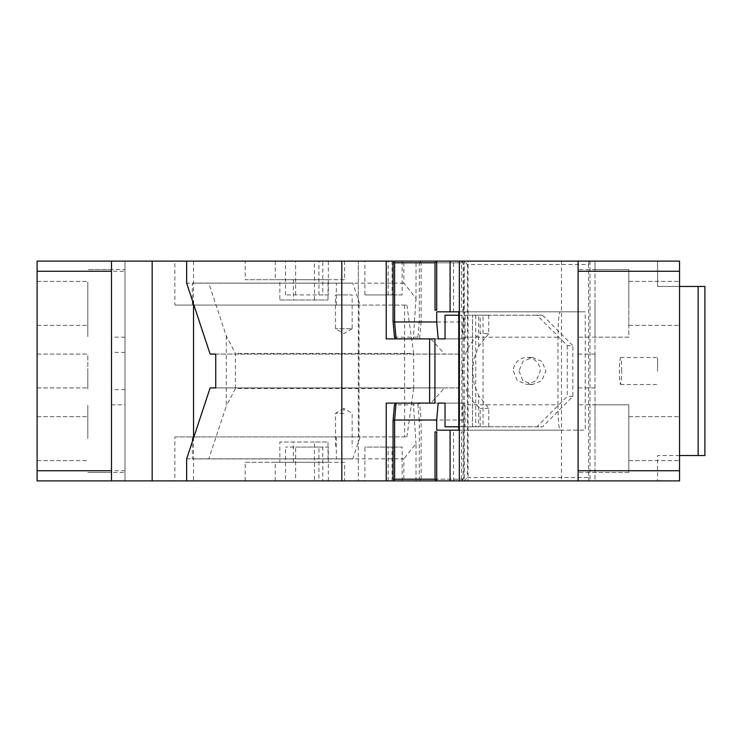 <?xml version="1.0" encoding="UTF-8"?>
<svg xmlns="http://www.w3.org/2000/svg" width="742" height="742" viewBox="0 0 742 742"><rect width="100%" height="100%" fill="white"/><g stroke="black" fill="none" stroke-linecap="round" stroke-linejoin="round"><path stroke-width="0.56" stroke-dasharray="3.71 2.78" d="M87.816 438.624L87.816 405.336L87.816 438.624C87.816 410.27 87.816 410.27 87.816 438.624C87.816 410.27 87.816 410.27 87.816 438.624L87.816 405.336L87.816 438.624M37.1 438.624C37.1 410.27 37.1 410.27 37.1 438.624C37.1 410.27 37.1 410.27 37.1 438.624C37.1 466.978 37.1 466.978 37.1 438.624C37.1 466.978 37.1 466.978 37.1 438.624C37.1 466.978 37.1 466.978 37.1 438.624C37.1 466.978 37.1 466.978 37.1 438.624L37.1 437.947M174.862 305.064L406.876 305.064L358.321 305.064L358.321 480.89L358.321 261.11L358.321 305.064L174.862 305.064L174.862 261.11L358.321 261.11L125.008 261.11L125.008 480.89L125.008 261.11L37.1 261.11L37.1 480.89L358.321 480.89L174.862 480.89L193.541 480.89L193.541 438.03M37.1 371C37.1 349.185 37.1 349.185 37.1 371C37.1 349.185 37.1 349.185 37.1 371C37.1 392.815 37.1 392.815 37.1 371C37.1 392.815 37.1 392.815 37.1 371C37.1 392.815 37.1 392.815 37.1 371C37.1 392.815 37.1 392.815 37.1 371L37.1 370.323M37.1 303.376C37.1 275.022 37.1 275.022 37.1 303.376C37.1 275.022 37.1 275.022 37.1 303.376C37.1 331.73 37.1 331.73 37.1 303.376C37.1 331.73 37.1 331.73 37.1 303.376C37.1 331.73 37.1 331.73 37.1 303.376C37.1 331.73 37.1 331.73 37.1 303.376L37.1 302.699M436.704 311.825L463.231 311.825L463.231 310.137L461.543 310.137L461.543 262.798L462.312 261.954L461.403 261.11L436.704 261.11L679.542 261.11L679.542 480.89L657.56 480.89L679.542 480.89L679.542 271.257L595.01 271.257L595.01 261.11L595.01 480.89L436.704 480.89L461.403 480.89L462.312 480.046L461.543 479.202L421.122 479.202L420.213 480.046L420.983 480.89L193.541 480.89M275.273 261.11L275.273 279.706L245.212 279.706L245.212 261.11L275.273 261.11L174.862 261.11M111.486 269.559L87.816 269.559L125.008 269.559L125.008 336.664L125.008 271.257L37.1 271.257M125.008 470.743L37.1 470.743M87.816 371C87.816 394.994 87.816 394.994 87.816 371C87.816 394.994 87.816 394.994 87.816 371L87.816 387.908L87.816 371C87.816 349.194 87.816 349.194 87.816 371C87.816 349.194 87.816 349.194 87.816 371L87.816 370.323L87.816 371C87.816 394.994 87.816 394.994 87.816 371C87.816 394.994 87.816 394.994 87.816 371L87.816 370.323M87.816 303.376L87.816 325.348L87.816 303.376C87.816 275.022 87.816 275.022 87.816 303.376C87.816 275.022 87.816 275.022 87.816 303.376L87.816 336.664L87.816 303.376M125.008 438.624L125.008 437.947M193.541 303.97L193.541 261.11M111.486 261.11L111.486 480.89M111.486 371C111.486 394.994 111.486 394.994 111.486 371C111.486 394.994 111.486 394.994 111.486 371L111.486 370.323M111.486 303.376L111.486 336.664L111.486 303.376M111.486 470.743L111.486 405.336L111.486 472.441L87.816 472.441L125.008 472.441M125.008 371C125.008 394.994 125.008 394.994 125.008 371C125.008 394.994 125.008 394.994 125.008 371L125.008 370.323M174.862 436.936L406.876 436.936L360.083 436.936L352.812 458.908L192.317 458.908L192.317 436.936L174.862 436.936L174.862 480.89M406.876 436.936L413.646 388.567L235.427 388.567L235.427 353.433L226.273 335.913L208.78 283.092L192.317 283.092L352.812 283.092L360.083 305.064M192.317 305.064L192.317 283.092M226.273 335.913L226.273 406.087L208.78 458.908M359.054 305.064L359.054 436.936M192.317 458.908L336.349 458.908L336.349 436.936L360.083 436.936M336.349 436.936L192.317 436.936M336.349 458.908L352.812 458.908M208.78 283.092L352.812 283.092M336.349 305.064L336.349 283.092M235.427 388.567L226.273 406.087M406.876 305.064L413.646 353.433L235.427 353.433M404.622 305.064L404.622 436.936M413.646 388.567L413.646 353.433M453.548 311.825L450.079 311.825L453.548 311.825L453.548 261.11L450.079 261.11L453.548 261.11M458.769 311.825L585.234 311.825L463.231 311.825L463.231 321.972L461.756 338.881L419.657 338.881L421.122 321.972L463.231 321.972M679.542 271.257L679.542 286.468L657.56 286.468L657.56 261.11L679.542 261.11L657.56 261.11L657.56 286.468L679.542 286.468L679.542 480.89L595.01 480.89L595.01 271.257M465.215 311.825C463.871 313.328 463.138 321.787 463.008 337.183L463.008 404.817L557.975 404.817C558.105 420.213 558.837 428.672 560.182 430.175L585.234 430.175L585.234 311.825M557.975 404.817L557.975 337.183C558.105 321.787 558.837 313.328 560.182 311.825M436.704 430.175L467.339 430.175L467.339 477.514L588.601 477.514L588.601 264.486L467.339 264.486L467.339 430.175L585.234 430.175M463.963 261.11L463.963 311.825M463.963 430.175L463.963 480.89M463.231 310.137L463.082 262.798L436.853 262.798L436.853 310.137M542.55 315.211L572.861 345.642L567.268 345.642L536.948 315.211L542.55 315.211L465.076 315.211L465.076 338.881L445.033 338.881L461.756 338.881M463.008 404.817C463.138 420.213 463.871 428.672 465.215 430.175L560.182 430.175M458.769 430.175L465.215 430.175M453.548 480.89L450.079 480.89L453.548 480.89L453.548 430.175L450.079 430.175L453.548 430.175M578.101 261.11L578.101 480.89M679.542 438.624C679.542 410.27 679.542 410.27 679.542 438.624C679.542 410.27 679.542 410.27 679.542 438.624C679.542 466.978 679.542 466.978 679.542 438.624C679.542 466.978 679.542 466.978 679.542 438.624C679.542 410.27 679.542 410.27 679.542 438.624C679.542 410.27 679.542 410.27 679.542 438.624C679.542 466.978 679.542 466.978 679.542 438.624C679.542 466.978 679.542 466.978 679.542 438.624M679.542 371C679.542 349.185 679.542 349.185 679.542 371C679.542 349.185 679.542 349.185 679.542 371L679.542 371.677L679.542 371C679.542 349.185 679.542 349.185 679.542 371C679.542 349.185 679.542 349.185 679.542 371L679.542 371.677L679.542 371M679.542 303.376C679.542 331.73 679.542 331.73 679.542 303.376C679.542 331.73 679.542 331.73 679.542 303.376C679.542 275.022 679.542 275.022 679.542 303.376C679.542 275.022 679.542 275.022 679.542 303.376C679.542 331.73 679.542 331.73 679.542 303.376C679.542 331.73 679.542 331.73 679.542 303.376C679.542 275.022 679.542 275.022 679.542 303.376C679.542 275.022 679.542 275.022 679.542 303.376M595.01 438.624L595.01 405.336L595.01 438.624M595.01 371C595.01 349.185 595.01 349.185 595.01 371C595.01 349.185 595.01 349.185 595.01 371L595.01 371.677M595.01 303.376L595.01 336.664L595.01 303.376M578.101 287.896L578.101 269.559L628.817 269.559L628.817 303.376C628.817 275.022 628.817 275.022 628.817 303.376C628.817 275.022 628.817 275.022 628.817 303.376L628.817 269.559L628.817 303.376L628.817 269.559L595.01 269.559M578.101 318.875L578.101 337.183L628.817 337.183L628.817 303.376L628.817 337.183L595.01 337.183M578.101 423.144L578.101 404.817L628.817 404.817L628.817 438.624C628.817 410.27 628.817 410.27 628.817 438.624C628.817 410.27 628.817 410.27 628.817 438.624L628.817 472.441L628.817 404.817L595.01 404.817M578.101 454.132L578.101 472.441L628.817 472.441L628.817 438.624L628.817 472.441L595.01 472.441M578.101 371C578.101 349.185 578.101 349.185 578.101 371C578.101 349.185 578.101 349.185 578.101 371L578.101 371.677M434.933 338.881L396.08 338.881L419.657 338.881L417.904 337.183L419.295 321.267L419.295 262.798L393.065 262.798M588.601 264.486L588.898 261.11L464.26 261.11L467.339 264.486M588.898 261.11L464.26 261.11L464.26 480.89L467.339 477.514M436.853 431.863L436.853 479.202L463.082 479.202L463.231 420.028L461.756 403.119L445.033 403.119L465.076 403.119L465.076 426.789L542.55 426.789L572.861 396.358L572.861 345.642M588.601 477.514L588.898 480.89L464.26 480.89L468.091 480.89L468.091 261.11M589.992 261.11L589.992 480.89L588.898 480.89M419.295 321.267L421.122 321.972L421.122 262.798L461.543 262.798M463.082 310.137L461.543 310.137M462.312 261.954L463.082 262.798M679.542 470.743L595.01 470.743M679.542 455.532L657.56 455.532L657.56 480.89L657.56 455.532L698.139 455.532L698.139 286.468L679.542 286.468M628.817 303.376L628.817 325.348L628.817 303.376C628.817 275.022 628.817 275.022 628.817 303.376C628.817 275.022 628.817 275.022 628.817 303.376M628.817 438.624C628.817 410.27 628.817 410.27 628.817 438.624C628.817 410.27 628.817 410.27 628.817 438.624L628.817 460.606L628.817 438.624M419.295 262.798L420.983 261.11L394.753 261.11L416.012 261.11L416.012 298.275L403.852 283.156L403.852 261.11L416.012 261.11M461.403 261.11L420.983 261.11M394.456 337.183L417.904 337.183M462.312 480.046L463.082 479.202M461.543 479.202L461.543 431.863L463.082 431.863M463.231 431.863L461.543 431.863M421.122 479.202L421.122 420.028L463.231 420.028M561.481 261.11L561.481 480.89L468.091 480.89M561.481 480.89L589.992 480.89M420.213 261.954L421.122 262.798M434.933 403.119L461.756 403.119M420.213 480.046L419.295 479.202L419.295 420.733L421.122 420.028L419.657 403.119L417.904 404.817L394.456 404.817M420.983 480.89L461.403 480.89M393.065 479.202L419.295 479.202M419.295 420.733L417.904 404.817M698.139 455.532L704.9 455.532L704.9 286.468L698.139 286.468M657.56 371C657.56 353.544 657.56 353.544 657.56 371C657.56 353.544 657.56 353.544 657.56 371L657.56 371.334M621.722 371L621.379 361.428L620.544 357.477L619.709 361.428L619.357 371L619.709 380.572L620.544 384.523L621.369 380.692L621.722 371M364.888 480.89L402.127 480.89L364.888 480.89L364.888 447.083L402.127 447.083L364.888 447.083M386.499 480.89L386.499 447.083M318.912 480.89L328.335 480.89L322.789 480.89L322.789 447.083L285.549 447.083L295.641 447.083L295.641 480.89L318.912 480.89L318.912 447.083L295.641 447.083M322.789 480.89L285.549 480.89L285.549 447.083M388.159 480.89L388.159 447.083M186.641 458.844L403.852 458.844L403.852 480.89M275.273 480.89L275.273 462.294L344.52 462.294L344.52 480.89M416.012 480.89L416.012 443.725L403.852 458.844M386.23 403.119L413.35 403.119L416.012 443.725M344.52 462.294L328.038 462.294L328.038 442.009L314.46 442.009L314.46 480.89M245.212 480.89L245.212 462.294L279.836 462.294L279.836 442.009L328.038 442.009M314.46 442.009L279.836 442.009M245.212 462.294L275.273 462.294M328.335 480.89L328.335 447.083L322.789 447.083M318.912 447.083L328.335 447.083M413.35 403.119L430.944 403.119L444.56 387.908L210.134 387.908M279.836 462.294L328.038 462.294M275.273 279.706L344.52 279.706L344.52 261.11L403.852 261.11M403.852 283.156L186.641 283.156M416.012 298.275L413.35 338.881L430.944 338.881L444.56 354.092L210.134 354.092M215.737 387.908L459.688 387.908L459.688 354.092L444.56 354.092M459.688 354.092L215.737 354.092M444.56 387.908L459.688 387.908M430.944 403.119L465.076 403.119M465.076 338.881L430.944 338.881M413.35 338.881L386.23 338.881M293.415 462.294L293.415 442.009M518.973 371L522.915 380.563L532.431 384.523L541.725 380.804L545.917 371L541.966 361.437L532.45 357.477L522.915 361.437L518.973 371M328.335 261.11L328.335 294.917L285.549 294.917L322.789 294.917L322.789 261.11L285.549 261.11L322.789 261.11M295.641 294.917L295.641 261.11M328.335 294.917L322.789 294.917M392.036 261.11L392.036 294.917L386.499 294.917L386.499 261.11L402.127 261.11L364.888 261.11L364.888 294.917L402.127 294.917L402.127 261.11M392.036 294.917L402.127 294.917M458.769 315.211L488.737 315.211L472.459 315.211L483.051 315.211L483.051 426.789L542.55 426.789M461.876 315.211L461.876 426.789L458.769 426.789M445.033 426.789L465.076 426.789M445.033 315.211L465.076 315.211M536.948 315.211L483.051 315.211M567.268 345.642L567.268 396.358L536.948 426.789M572.861 396.358L567.268 396.358M475.733 315.211L475.733 426.789L483.051 426.789M475.733 426.789L472.459 426.789L478.636 426.789L478.636 395.616L488.737 408.35L488.737 426.789L478.636 426.789M461.876 426.789L488.737 426.789M513.371 371L517.313 380.563L526.848 384.523L536.132 380.804L540.315 371A13.523 13.477 -90 0 0 526.848 357.477A13.523 13.477 -90 0 0 513.371 371M386.499 294.917L364.888 294.917M488.737 315.211L488.737 333.65L480.195 333.65L480.195 315.211M480.195 426.789L480.195 408.35C469.259 399.725 463.277 387.278 462.247 371C463.277 354.722 469.259 342.266 480.195 333.65M488.737 333.65L478.636 346.384L474.045 358.238L472.645 371L474.045 383.762L478.636 395.616M488.737 408.35L480.195 408.35M279.836 299.991L328.038 299.991L279.836 299.991L279.836 279.706L245.212 279.706M344.52 279.706L328.038 279.706L328.038 299.991M314.46 299.991L314.46 261.11L344.52 261.11M328.038 279.706L279.836 279.706M293.415 279.706L293.415 299.991M318.912 294.917L318.912 261.11M388.159 294.917L388.159 261.11L364.888 261.11M388.159 261.11L386.499 261.11M314.46 261.11L245.212 261.11M344.038 413.266L335.523 413.266L344.038 413.266L343.843 408.471L352.153 413.266L352.153 447.083M350.938 328.734L335.523 328.734L352.153 328.734L352.153 294.917L335.523 294.917L350.938 294.917M352.153 328.734L343.843 333.529L335.523 328.734L335.523 294.917M463.008 337.183L557.975 337.183M392.036 480.89L392.036 447.083M478.636 346.384L478.636 315.211M472.487 426.789L472.487 315.211L472.459 426.789M37.1 416.652L87.816 416.652L37.1 416.652M37.1 460.606L87.816 460.606L37.1 460.606M37.1 387.908L87.816 387.908L37.1 387.908M37.1 354.092L87.816 354.092L37.1 354.092M37.1 325.348L87.816 325.348L37.1 325.348M37.1 281.394L87.816 281.394L37.1 281.394M111.486 404.817L125.008 404.817M125.008 389.596L111.486 389.596M125.008 352.404L111.486 352.404M125.008 337.183L111.486 337.183M628.817 416.652L679.542 416.652L628.817 416.652M628.817 460.606L679.542 460.606L628.817 460.606M595.01 354.092L578.101 354.092M595.01 387.908L578.101 387.908M628.817 325.348L679.542 325.348L628.817 325.348M628.817 281.394L679.542 281.394L628.817 281.394M620.544 357.477L657.56 357.477M620.544 384.523L657.56 384.523M402.127 480.89L402.127 447.083M285.549 294.917L285.549 261.11M532.441 384.523L526.848 384.523M532.441 357.477L526.848 357.477M343.843 408.471L335.523 413.266L335.523 447.083"/><path stroke-width="1.11" d="M37.1 470.743L111.486 470.743L111.486 271.257L37.1 271.257L37.1 480.89L341.793 480.89L341.793 261.11L186.641 261.11L186.641 283.156L210.134 354.092L215.737 354.092L215.737 387.908L210.134 387.908L186.641 458.844L186.641 480.89M37.1 271.257L37.1 261.11L111.486 261.11L111.486 271.257M111.486 470.743L111.486 480.89M152.175 480.89L152.175 261.11L111.486 261.11M152.175 261.11L186.641 261.11M193.541 438.03L193.541 303.97M429.618 338.881L429.618 403.119L434.933 403.119L434.933 338.881L386.23 338.881L386.23 261.11L394.753 261.11L393.835 261.954L394.605 262.798L435.025 262.798L435.025 310.137L436.704 310.137L436.704 261.11L450.079 261.11L450.079 311.825L458.769 311.825L458.769 430.175L450.079 430.175L450.079 480.89L679.542 480.89L679.542 261.11L578.101 261.11L578.101 480.89M394.605 262.798L394.605 321.972L436.704 321.972L436.704 311.825L450.079 311.825M450.079 261.11L459.335 261.11L459.335 480.89M459.335 261.11L578.101 261.11M436.704 321.972L438.179 338.881L445.033 338.881L445.033 315.211L458.769 315.211M393.065 420.733L394.456 404.817L396.08 403.119L394.605 420.028L394.605 479.202L393.835 480.046L393.065 479.202L393.065 420.733L394.605 420.028L436.704 420.028L436.704 430.175L450.079 430.175M450.079 480.89L436.704 480.89L436.704 431.863L435.025 431.863L435.025 479.202L394.605 479.202M679.542 271.257L578.101 271.257M436.704 310.137L435.025 310.137M435.025 262.798L435.944 261.954L436.704 262.668M435.944 261.954L435.174 261.11L394.753 261.11M393.835 261.954L393.065 262.798L393.065 321.267L394.605 321.972L396.08 338.881L394.456 337.183L393.065 321.267M436.704 261.11L435.174 261.11M458.769 426.789L445.033 426.789L445.033 403.119L438.179 403.119L436.704 420.028M578.101 470.743L679.542 470.743M435.025 431.863L436.704 431.863M436.704 479.332L435.944 480.046L435.025 479.202M435.944 480.046L435.174 480.89L436.704 480.89M393.835 480.046L394.753 480.89L435.174 480.89M698.139 286.468L698.139 455.532L704.9 455.532L704.9 286.468L679.542 286.468M679.542 455.532L698.139 455.532M429.618 403.119L386.23 403.119L386.23 480.89L394.753 480.89M386.23 480.89L341.793 480.89M386.23 261.11L341.793 261.11M445.033 403.119L438.179 403.119M438.179 338.881L445.033 338.881"/></g></svg>
